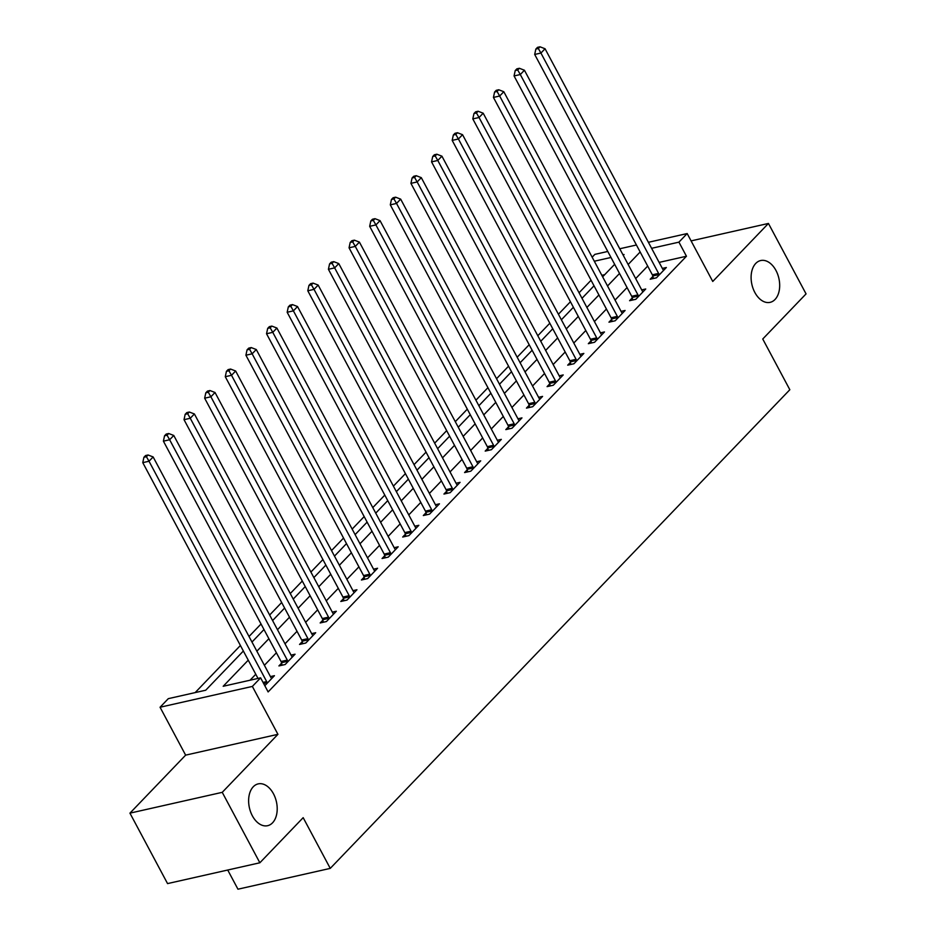 <?xml version="1.0" encoding="UTF-8"?>
<svg xmlns="http://www.w3.org/2000/svg" width="936" height="936" viewBox="0 0 936 936"><rect width="100%" height="100%" fill="white"/><g stroke="black" fill="none" stroke-linecap="round" stroke-linejoin="round"><path stroke-width="1.4" d="M754.825 292.441A21.423 13.829 -102.7 0 1 760.675 260.547A21.423 13.829 -102.7 0 1 775.956 270.445A21.423 13.829 -102.7 0 1 770.106 302.351A21.423 13.829 -102.7 0 1 754.825 292.441M252.346 815.782A21.423 13.829 -102.7 0 1 258.196 783.888A21.423 13.829 -102.7 0 1 273.476 793.787A21.423 13.829 -102.7 0 1 267.626 825.692A21.423 13.829 -102.7 0 1 252.346 815.782M592.16 257.201L594.875 254.37L607.78 251.456M227.717 870.024L237.955 889.2L330.256 868.386L789.832 389.727L762.746 339.007L806.06 293.892L768.444 223.447L691.096 240.891M330.256 868.386L303.17 817.666L259.857 862.781L167.556 883.596L129.94 813.15L222.241 792.336L277.933 734.327L252.357 686.427L160.056 707.242L168.304 698.654L205.721 690.218L243.36 651.023M277.933 734.327L185.632 755.141L129.94 813.15M185.632 755.141L160.056 707.242M591.061 280.262L579.056 292.769M570.433 301.743L558.429 314.25M549.806 323.224L537.802 335.743M529.179 344.717L517.175 357.224M508.552 366.198L496.548 378.706M487.925 387.68L475.921 400.187M467.298 409.161L455.294 421.68M446.671 430.642L434.667 443.161M426.044 452.135L414.04 464.642M405.417 473.616L393.412 486.123M384.79 495.097L372.785 507.604M364.162 516.578L352.158 529.097M343.535 538.071L331.531 550.579M322.908 559.553L310.904 572.06M302.281 581.034L290.277 593.541M281.654 602.515L269.65 615.022M261.027 623.996L249.011 636.515M240.4 645.489L195.168 692.593M259.857 862.781L222.241 792.336M604.703 274.669L601.836 275.313M248.251 660.173L223.189 686.275L260.606 677.839L268.129 691.926L686.451 256.242L659.131 262.396M647.689 266.07L635.673 278.589M627.062 287.563L615.046 300.07M606.434 309.044L594.418 321.551M585.807 330.525L573.791 343.032M565.18 352.006L553.164 364.525M544.553 373.499L532.537 386.006M523.926 394.98L511.91 407.488M503.299 416.461L491.283 428.969M482.672 437.943L470.656 450.45M462.045 459.424L450.029 471.943M441.418 480.917L429.402 493.424M420.79 502.398L408.775 514.905M400.163 523.879L388.147 536.386M379.536 545.36L367.52 557.868M358.909 566.842L346.893 579.361M338.282 588.334L326.266 600.842M317.655 609.816L305.639 622.323M297.028 631.297L285.012 643.804M276.401 652.778L264.385 665.285M255.774 674.259L250.052 680.215M264.806 685.714L274.435 675.687L270.422 676.599M281.607 663.133L278.916 665.929L285.152 664.525L295.062 654.205L291.049 655.118M302.234 641.651L299.543 644.448L305.779 643.032L315.689 632.724L311.676 633.625M322.861 620.158L320.17 622.955L326.418 621.551L336.316 611.243L332.303 612.144M343.489 598.677L340.798 601.474L347.045 600.07L356.944 589.762L352.93 590.663M364.116 577.196L361.425 579.992L367.672 578.588L377.571 568.269L373.558 569.182M384.743 555.715L382.063 558.511L388.3 557.107L398.198 546.788L394.185 547.7M405.37 534.234L402.691 537.03L408.927 535.614L418.825 525.307L414.812 526.207M425.997 512.741L423.318 515.537L429.554 514.133L439.452 503.825L435.439 504.726M446.624 491.26L443.945 494.056L450.181 492.652L460.079 482.344L456.066 483.245M467.251 469.778L464.572 472.575L470.808 471.171L480.706 460.851L476.693 461.764M487.878 448.297L485.199 451.094L491.435 449.69L501.333 439.37L497.32 440.271M508.505 426.816L505.826 429.612L512.062 428.197L521.96 417.889L517.947 418.79M529.132 405.323L526.453 408.119L532.689 406.715L542.587 396.408L538.574 397.309M549.76 383.842L547.08 386.638L553.316 385.234L563.215 374.926L559.201 375.827M570.387 362.361L567.707 365.157L573.943 363.753L583.842 353.434L579.829 354.346M591.014 340.88L588.334 343.676L594.571 342.272L604.469 331.952L600.456 332.853M611.641 319.398L608.962 322.183L615.198 320.779L625.096 310.471L621.083 311.372M632.268 297.905L629.589 300.702L635.825 299.298L645.723 288.99L641.71 289.891M652.895 276.424L650.216 279.221L656.452 277.816L666.35 267.509L662.337 268.41M648.402 242.295L687.176 233.555L712.752 281.455L768.444 223.447M687.176 233.555L678.928 242.143L651.608 248.309M686.451 256.242L678.928 242.143M260.606 677.839L252.357 686.427M619.749 248.765L636.433 244.998M623.259 255.341L624.043 254.522L622.955 254.767M610.997 257.47L594.313 261.226M251.971 642.049L263.987 629.53M272.598 620.556L284.614 608.049M293.225 599.075L305.241 586.568M313.852 577.594L325.868 565.087M334.48 556.113L346.495 543.605M355.107 534.631L367.123 522.112M375.734 513.139L387.75 500.631M396.361 491.657L408.377 479.15M416.988 470.176L429.004 457.669M437.615 448.695L449.631 436.176M458.242 427.214L470.258 414.695M478.869 405.721L490.885 393.214M499.496 384.24L511.512 371.732M520.124 362.758L532.139 350.251M540.751 341.277L552.766 328.758M561.378 319.784L573.394 307.277M582.005 298.303L594.021 285.796M602.632 276.822L614.648 264.315M640.165 251.983L628.15 264.502M619.538 273.464L607.522 285.983M598.911 294.957L586.895 307.464M578.284 316.438L566.268 328.945M557.657 337.919L545.641 350.427M537.03 359.401L525.014 371.92M516.403 380.894L504.387 393.401M495.776 402.375L483.76 414.882M475.149 423.856L463.133 436.363M454.522 445.337L442.506 457.844M433.894 466.818L421.879 479.337M413.267 488.311L401.251 500.818M392.64 509.792L380.624 522.3M372.013 531.274L359.997 543.781M351.386 552.755L339.37 565.262M330.759 574.236L318.743 586.755M310.132 595.729L298.116 608.236M289.505 617.21L277.489 629.717M268.878 638.691L256.862 651.199M267.216 683.21L267.111 682.765A3.346 2.164 77.3 0 0 266.666 681.583L149.011 461.237L153.141 456.943L270.796 677.29A3.346 2.164 77.3 0 0 271.475 678.214L271.744 678.483M257.997 678.424L142.775 462.641L149.011 461.237L146.425 456.709L148.075 454.99L145.571 455.551L143.922 457.271L146.425 456.709M143.922 457.271L142.775 462.641M153.141 456.943L148.075 454.99M287.843 661.729L287.738 661.284A3.346 2.164 77.3 0 0 287.293 660.102L169.638 439.756L173.768 435.462L291.424 655.808A3.346 2.164 77.3 0 0 292.102 656.733L292.371 657.002M282.099 665.203L281.502 662.688A3.346 2.164 77.3 0 0 281.057 661.506L163.402 441.16L169.638 439.756L167.053 435.228L168.702 433.508L166.198 434.07L164.549 435.79L167.053 435.228M164.549 435.79L163.402 441.16M173.768 435.462L168.702 433.508M308.47 640.236L308.365 639.791A3.346 2.164 77.3 0 0 307.921 638.621L190.265 418.275L194.395 413.969L312.051 634.327A3.346 2.164 77.3 0 0 312.729 635.251L312.998 635.521M302.726 643.722L302.129 641.207A3.346 2.164 77.3 0 0 301.685 640.025L184.029 419.679L190.265 418.275L187.68 413.735L189.329 412.027L186.826 412.589L185.176 414.309L187.68 413.735M185.176 414.309L184.029 419.679M194.395 413.969L189.329 412.027M329.098 618.755L328.992 618.31A3.346 2.164 77.3 0 0 328.548 617.14L210.892 396.782L215.023 392.488L332.678 612.834A3.346 2.164 77.3 0 0 333.356 613.77L333.625 614.039M323.353 622.241L322.756 619.714A3.346 2.164 77.3 0 0 322.312 618.544L204.656 398.198L210.892 396.782L208.307 392.254L209.956 390.534L207.464 391.096L205.803 392.816L208.307 392.254M205.803 392.816L204.656 398.198M215.023 392.488L209.956 390.534M349.725 597.273L349.619 596.829A3.346 2.164 77.3 0 0 349.175 595.659L231.52 375.301L235.65 371.007L353.305 591.353A3.346 2.164 77.3 0 0 353.983 592.289L354.253 592.558M343.98 600.76L343.383 598.233A3.346 2.164 77.3 0 0 342.939 597.063L225.284 376.705L231.52 375.301L228.934 370.773L230.584 369.053L228.091 369.615L226.43 371.335L228.934 370.773M226.43 371.335L225.284 376.705M235.65 371.007L230.584 369.053M370.352 575.792L370.246 575.347A3.346 2.164 77.3 0 0 369.802 574.166L252.147 353.82L256.277 349.526L373.932 569.872A3.346 2.164 77.3 0 0 374.611 570.796L374.88 571.065M364.607 579.279L364.01 576.751A3.346 2.164 77.3 0 0 363.566 575.57L245.911 355.224L252.147 353.82L249.561 349.292L251.211 347.572L248.719 348.133L247.057 349.853L249.561 349.292M247.057 349.853L245.911 355.224M256.277 349.526L251.211 347.572M390.979 554.311L390.874 553.866A3.346 2.164 77.3 0 0 390.429 552.685L272.774 332.339L276.904 328.045L394.559 548.391A3.346 2.164 77.3 0 0 395.238 549.315L395.507 549.584M385.234 557.786L384.637 555.27A3.346 2.164 77.3 0 0 384.193 554.089L266.538 333.743L272.774 332.339L270.188 327.811L271.838 326.091L269.346 326.652L267.696 328.372L270.188 327.811M267.696 328.372L266.538 333.743M276.904 328.045L271.838 326.091M411.606 532.818L411.501 532.373A3.346 2.164 77.3 0 0 411.056 531.203L293.401 310.857L297.531 306.552L415.186 526.909A3.346 2.164 77.3 0 0 415.865 527.834L416.134 528.103M405.861 536.305L405.265 533.789A3.346 2.164 77.3 0 0 404.82 532.607L287.165 312.261L293.401 310.857L290.815 306.318L292.465 304.598L289.973 305.171L288.323 306.879L290.815 306.318M288.323 306.879L287.165 312.261M297.531 306.552L292.465 304.598M432.233 511.337L432.128 510.892A3.346 2.164 77.3 0 0 431.683 509.722L314.028 289.364L318.158 285.07L435.813 505.417A3.346 2.164 77.3 0 0 436.492 506.353L436.761 506.622M426.5 514.823L425.892 512.296A3.346 2.164 77.3 0 0 425.447 511.126L307.792 290.78L314.028 289.364L311.442 284.836L313.092 283.117L310.6 283.678L308.95 285.398L311.442 284.836M308.95 285.398L307.792 290.78M318.158 285.07L313.092 283.117M452.86 489.856L452.755 489.411A3.346 2.164 77.3 0 0 452.31 488.229L334.655 267.883L338.785 263.589L456.44 483.935A3.346 2.164 77.3 0 0 457.119 484.871L457.388 485.14M447.127 493.342L446.519 490.815A3.346 2.164 77.3 0 0 446.074 489.645L328.419 269.287L334.655 267.883L332.069 263.355L333.719 261.635L331.227 262.197L329.577 263.917L332.069 263.355M329.577 263.917L328.419 269.287M338.785 263.589L333.719 261.635M473.487 468.374L473.382 467.93A3.346 2.164 77.3 0 0 472.937 466.748L355.282 246.402L359.412 242.108L477.067 462.454A3.346 2.164 77.3 0 0 477.746 463.378L478.015 463.648M467.754 471.861L467.146 469.334A3.346 2.164 77.3 0 0 466.701 468.152L349.046 247.806L355.282 246.402L352.696 241.874L354.346 240.154L351.854 240.716L350.204 242.436L352.696 241.874M350.204 242.436L349.046 247.806M359.412 242.108L354.346 240.154M494.114 446.893L494.009 446.449A3.346 2.164 77.3 0 0 493.565 445.267L375.909 224.921L380.039 220.627L497.695 440.973A3.346 2.164 77.3 0 0 498.373 441.897L498.642 442.166M488.381 450.368L487.773 447.853A3.346 2.164 77.3 0 0 487.328 446.671L369.673 226.325L375.909 224.921L373.324 220.393L374.973 218.673L372.481 219.235L370.831 220.954L373.324 220.393M370.831 220.954L369.673 226.325M380.039 220.627L374.973 218.673M514.741 425.4L514.636 424.956A3.346 2.164 77.3 0 0 514.192 423.786L396.536 203.44L400.666 199.134L518.322 419.492A3.346 2.164 77.3 0 0 519 420.416L519.269 420.685M509.008 428.887L508.4 426.371A3.346 2.164 77.3 0 0 507.955 425.19L390.3 204.844L396.536 203.44L393.951 198.9L395.6 197.18L393.108 197.753L391.459 199.462L393.951 198.9M391.459 199.462L390.3 204.844M400.666 199.134L395.6 197.18M535.369 403.919L535.263 403.474A3.346 2.164 77.3 0 0 534.819 402.305L417.163 181.947L421.294 177.653L538.949 397.999A3.346 2.164 77.3 0 0 539.627 398.935L539.896 399.204M529.636 407.406L529.027 404.878A3.346 2.164 77.3 0 0 528.583 403.709L410.927 183.362L417.163 181.947L414.578 177.419L416.227 175.699L413.735 176.261L412.086 177.98L414.578 177.419M412.086 177.98L410.927 183.362M421.294 177.653L416.227 175.699M555.996 382.438L555.89 381.993A3.346 2.164 77.3 0 0 555.446 380.812L437.791 160.465L441.921 156.172L559.576 376.518A3.346 2.164 77.3 0 0 560.255 377.442L560.524 377.723M550.263 385.925L549.654 383.397A3.346 2.164 77.3 0 0 549.21 382.227L431.555 161.869L437.791 160.465L435.205 155.938L436.855 154.218L434.362 154.779L432.713 156.499L435.205 155.938M432.713 156.499L431.555 161.869M441.921 156.172L436.855 154.218M576.623 360.957L576.517 360.512A3.346 2.164 77.3 0 0 576.073 359.33L458.418 138.984L462.548 134.69L580.203 355.036A3.346 2.164 77.3 0 0 580.882 355.961L581.151 356.23M570.89 364.443L570.281 361.916A3.346 2.164 77.3 0 0 569.837 360.734L452.182 140.388L458.418 138.984L455.832 134.456L457.482 132.737L454.99 133.298L453.34 135.018L455.832 134.456M453.34 135.018L452.182 140.388M462.548 134.69L457.482 132.737M597.25 339.475L597.145 339.031A3.346 2.164 77.3 0 0 596.7 337.849L479.045 117.503L483.175 113.197L600.83 333.555A3.346 2.164 77.3 0 0 601.509 334.48L601.789 334.749M591.517 342.95L590.909 340.435A3.346 2.164 77.3 0 0 590.464 339.253L472.809 118.907L479.045 117.503L476.459 112.975L478.109 111.255L475.617 111.817L473.967 113.537L476.459 112.975M473.967 113.537L472.809 118.907M483.175 113.197L478.109 111.255M617.877 317.983L617.772 317.538A3.346 2.164 77.3 0 0 617.327 316.368L499.672 96.022L503.802 91.716L621.457 312.074A3.346 2.164 77.3 0 0 622.136 312.998L622.417 313.267M612.144 321.469L611.536 318.954A3.346 2.164 77.3 0 0 611.091 317.772L493.436 97.426L499.672 96.022L497.086 91.482L498.736 89.762L496.244 90.324L494.594 92.044L497.086 91.482M494.594 92.044L493.436 97.426M503.802 91.716L498.736 89.762M638.504 296.501L638.399 296.057A3.346 2.164 77.3 0 0 637.954 294.887L520.299 74.529L524.429 70.235L642.084 290.581A3.346 2.164 77.3 0 0 642.763 291.517L643.044 291.786M632.771 299.988L632.163 297.461A3.346 2.164 77.3 0 0 631.718 296.291L514.063 75.945L520.299 74.529L517.713 70.001L519.363 68.281L516.871 68.843L515.221 70.563L517.713 70.001M515.221 70.563L514.063 75.945M524.429 70.235L519.363 68.281M659.131 275.02L659.026 274.576A3.346 2.164 77.3 0 0 658.581 273.394L540.926 53.048L545.056 48.754L662.711 269.1A3.346 2.164 77.3 0 0 663.39 270.024L663.671 270.293M653.398 278.507L652.79 275.98A3.346 2.164 77.3 0 0 652.345 274.81L534.69 54.452L540.926 53.048L538.34 48.52L539.99 46.8L537.498 47.362L535.848 49.081L538.34 48.52M535.848 49.081L534.69 54.452M545.056 48.754L539.99 46.8M267.111 682.765L263.648 683.537M266.666 681.583L263.051 682.402M287.738 661.284L281.502 662.688M287.293 660.102L281.057 661.506M308.365 639.791L302.129 641.207M307.921 638.621L301.685 640.025M328.992 618.31L322.756 619.714M328.548 617.14L322.312 618.544M349.619 596.829L343.383 598.233M349.175 595.659L342.939 597.063M370.246 575.347L364.01 576.751M369.802 574.166L363.566 575.57M390.874 553.866L384.637 555.27M390.429 552.685L384.193 554.089M411.501 532.373L405.265 533.789M411.056 531.203L404.82 532.607M432.128 510.892L425.892 512.296M431.683 509.722L425.447 511.126M452.755 489.411L446.519 490.815M452.31 488.229L446.074 489.645M473.382 467.93L467.146 469.334M472.937 466.748L466.701 468.152M494.009 446.449L487.773 447.853M493.565 445.267L487.328 446.671M514.636 424.956L508.4 426.371M514.192 423.786L507.955 425.19M535.263 403.474L529.027 404.878M534.819 402.305L528.583 403.709M555.89 381.993L549.654 383.397M555.446 380.812L549.21 382.227M576.517 360.512L570.281 361.916M576.073 359.33L569.837 360.734M597.145 339.031L590.909 340.435M596.7 337.849L590.464 339.253M617.772 317.538L611.536 318.954M617.327 316.368L611.091 317.772M638.399 296.057L632.163 297.461M637.954 294.887L631.718 296.291M659.026 274.576L652.79 275.98M658.581 273.394L652.345 274.81"/></g></svg>
